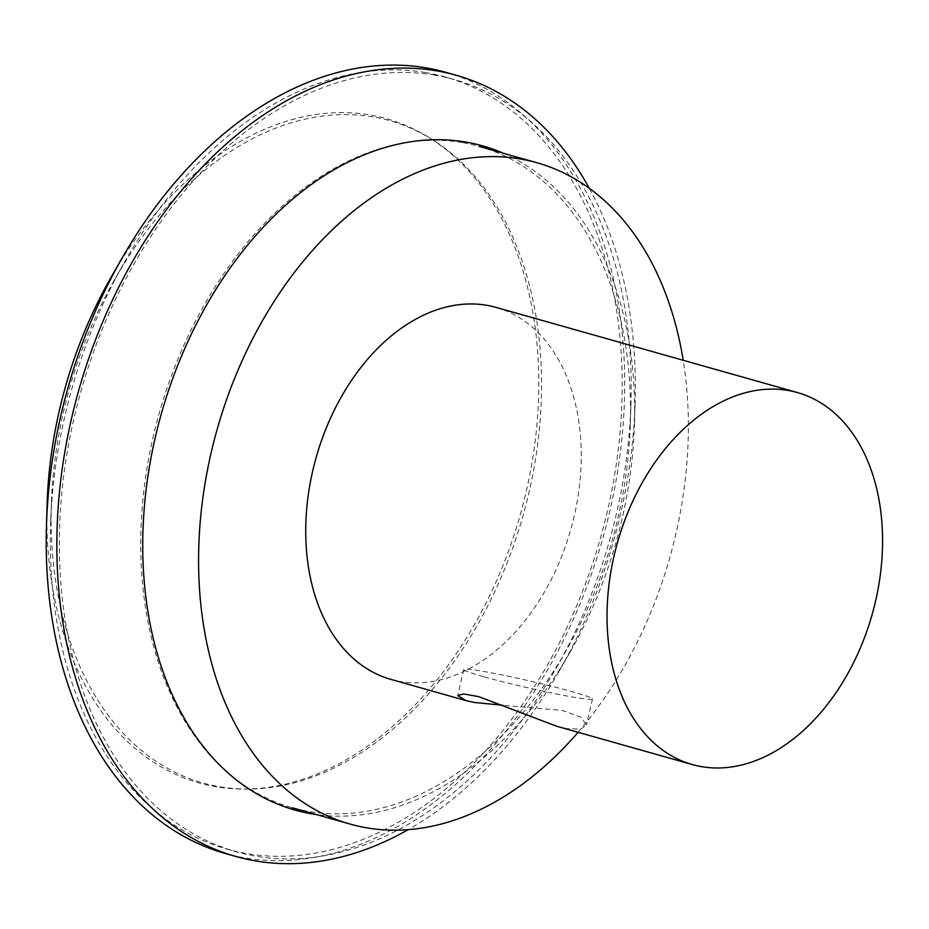 <?xml version="1.0" encoding="UTF-8"?>
<svg xmlns="http://www.w3.org/2000/svg" width="929" height="929" viewBox="0 0 929 929"><rect width="100%" height="100%" fill="white"/><g stroke="black" fill="none" stroke-linecap="round" stroke-linejoin="round"><path stroke-width="0.7" stroke-dasharray="4.64 3.48" d="M483.405 676.637A66.04 3.53 -167.1 0 1 463.734 669.495A66.04 3.53 -167.1 0 1 528.891 680.794A66.04 3.53 -167.1 0 1 592.481 698.98A66.04 3.53 -167.1 0 1 552.906 693.243A66.04 3.53 -167.1 0 1 483.405 676.637M556.703 726.246L567.247 728.684L580.834 729.068L586.501 725.108L580.985 717.211L562.15 710.383L502.717 705.239M496.051 307.394A193.29 132.313 -74.2 0 1 570.812 529.379A193.29 132.313 -74.2 0 1 390.935 679.401M373.028 116.926A344.055 235.525 105.8 0 0 113.791 281.127A344.055 235.525 105.8 0 0 51.455 501.741A344.055 235.525 105.8 0 0 261.966 788.442A344.055 235.525 105.8 0 0 535.104 461.585A344.055 235.525 105.8 0 0 373.028 116.926M425.691 72.59A401.2 274.636 105.8 0 0 123.406 264.057A401.2 274.636 105.8 0 0 50.712 521.32A401.2 274.636 105.8 0 0 227.164 849.187A401.2 274.636 105.8 0 0 600.54 537.775A401.2 274.636 105.8 0 0 445.339 77.014A401.2 274.636 105.8 0 0 425.691 72.59M434.737 75.144A401.2 274.636 105.8 0 0 77.177 405.172A401.2 274.636 105.8 0 0 236.198 851.742A401.2 274.636 105.8 0 0 556.599 667.417A401.2 274.636 105.8 0 0 630.942 404.312A401.2 274.636 105.8 0 0 454.386 79.569A401.2 274.636 105.8 0 0 434.737 75.144M462.247 142.59A343.614 235.223 105.8 0 0 156.002 425.25A343.614 235.223 105.8 0 0 292.205 807.731A343.614 235.223 105.8 0 0 566.62 649.859A343.614 235.223 105.8 0 0 630.292 424.507A343.614 235.223 105.8 0 0 479.074 146.387A343.614 235.223 105.8 0 0 462.247 142.59M578.093 732.284A343.614 235.223 105.8 0 0 683.198 360.278M503.216 153.204A345.1 236.245 -74.2 0 1 634.449 424.088A345.1 236.245 -74.2 0 1 569.941 652.402A345.1 236.245 -74.2 0 1 316.359 814.547M589.311 188.32A405.845 277.817 -74.2 0 1 635.099 402.571A405.845 277.817 -74.2 0 1 559.223 671.075A405.845 277.817 -74.2 0 1 408.098 829.69M445.804 72.311A405.845 277.817 -74.2 0 1 606.66 524.049A405.845 277.817 -74.2 0 1 244.966 857.908A405.845 277.817 -74.2 0 1 225.097 853.426M111.608 276.354A345.1 236.245 -74.2 0 1 431.904 139.35A345.1 236.245 -74.2 0 1 513.261 537.519A345.1 236.245 -74.2 0 1 215.9 786.747A345.1 236.245 -74.2 0 1 47.089 504.668M463.734 669.495L457.753 695.612M592.481 698.98L586.501 725.108M51.455 501.741L50.712 521.32M113.791 281.127L123.406 264.057M227.164 849.187L236.198 851.742M445.339 77.014L454.386 79.569M630.292 424.507L630.942 404.312M566.62 649.859L556.599 667.417M634.449 424.088L635.099 402.571M569.941 652.402L559.223 671.075"/><path stroke-width="1.39" d="M502.717 705.239L474.603 702.498L466.207 700.675L457.753 695.612L463.629 693.928L478.818 696.669L556.703 726.246L692.244 764.544A193.29 132.313 -74.2 0 1 613.964 556.274A193.29 132.313 -74.2 0 1 797.361 392.537A193.29 132.313 -74.2 0 1 872.134 614.51A193.29 132.313 -74.2 0 1 692.244 764.544M466.207 700.675L390.935 679.401A193.29 132.313 -74.2 0 1 312.655 471.142A193.29 132.313 -74.2 0 1 496.051 307.394L797.361 392.537M683.198 360.278A343.614 235.223 105.8 0 0 536.927 162.726A343.614 235.223 105.8 0 0 520.089 158.929A343.614 235.223 105.8 0 0 213.856 441.6A343.614 235.223 105.8 0 0 350.059 824.069A343.614 235.223 105.8 0 0 578.093 732.284M316.359 814.547A345.1 236.245 -74.2 0 1 311.772 813.839A345.1 236.245 -74.2 0 1 162.296 410.444A345.1 236.245 -74.2 0 1 503.216 153.204M408.098 829.69A405.845 277.817 -74.2 0 1 255.626 860.928A405.845 277.817 -74.2 0 1 235.745 856.433A405.845 277.817 -74.2 0 1 78.744 390.343A405.845 277.817 -74.2 0 1 456.453 75.33A405.845 277.817 -74.2 0 1 589.311 188.32M235.745 856.433L225.097 853.426A405.845 277.817 -74.2 0 1 46.45 526.186A405.845 277.817 -74.2 0 1 122.314 257.681A405.845 277.817 -74.2 0 1 445.804 72.311L456.453 75.33M46.45 526.186L47.089 504.668A345.1 236.245 -74.2 0 1 111.608 276.354L122.314 257.681M292.205 807.731L350.059 824.069M479.074 146.387L536.927 162.726"/></g></svg>
